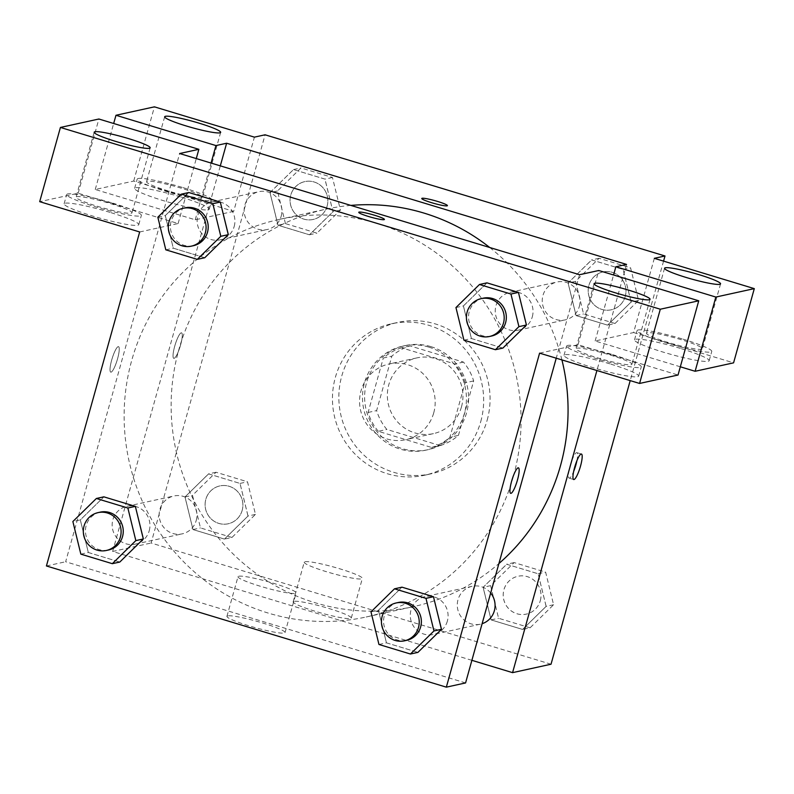 <?xml version="1.0" encoding="UTF-8"?>
<svg xmlns="http://www.w3.org/2000/svg" width="794" height="794" viewBox="0 0 794 794"><rect width="100%" height="100%" fill="white"/><g stroke="black" fill="none" stroke-linecap="round" stroke-linejoin="round"><path stroke-width="0.6" stroke-dasharray="3.97 2.98" d="M433.732 412.87A38.757 37.755 -102.4 0 0 389.08 363.989A38.757 37.755 -102.4 0 0 360.486 409.932A38.757 37.755 -102.4 0 0 405.665 439.707A38.757 37.755 -102.4 0 0 433.732 412.87M461.503 406.776A38.757 37.755 -102.4 0 0 416.85 357.905A38.757 37.755 -102.4 0 0 388.266 403.848A38.757 37.755 -102.4 0 0 433.445 433.623A38.757 37.755 -102.4 0 0 461.503 406.776M440.154 445.593L386.817 429.435A52.047 50.707 -102.4 0 1 376.644 410.587L391.849 356.149A52.047 50.707 -102.4 0 1 410.131 345.926L463.468 362.094A52.047 50.707 -102.4 0 1 473.651 380.931L458.446 435.38A52.047 50.707 -102.4 0 1 440.154 445.593L431.608 447.469L378.272 431.301L386.817 429.435M410.131 345.926L401.585 347.802L454.922 363.97L463.468 362.094M473.651 380.931L465.095 382.807L449.9 437.256L458.446 435.38M465.095 382.807A52.047 50.707 -102.4 0 0 454.922 363.97M401.585 347.802A52.047 50.707 -102.4 0 0 383.303 358.015L391.849 356.149M378.272 431.301A52.047 50.707 -102.4 0 1 368.098 412.463L383.303 358.015M431.608 447.469A52.047 50.707 -102.4 0 0 449.9 437.256M430.844 346.611A53.287 51.918 77.6 0 1 468.559 399.719A53.287 51.918 77.6 0 1 428.006 449.692A53.287 51.918 77.6 0 1 365.885 408.751A53.287 51.918 77.6 0 1 405.188 345.579A53.287 51.918 77.6 0 1 430.844 346.611M428.71 347.077A53.287 51.918 -102.4 0 0 403.054 346.045A53.287 51.918 -102.4 0 0 363.751 409.218A53.287 51.918 -102.4 0 0 425.872 450.158A53.287 51.918 -102.4 0 0 464.45 413.247A53.287 51.918 -102.4 0 0 428.71 347.077M368.098 412.463L376.644 410.587M487.179 420.135A77.514 75.519 -102.4 0 0 397.873 322.384A77.514 75.519 -102.4 0 0 340.695 414.269A77.514 75.519 -102.4 0 0 431.053 473.82A77.514 75.519 -102.4 0 0 487.179 420.135M480.767 421.545A77.514 75.519 -102.4 0 0 391.462 323.793A77.514 75.519 -102.4 0 0 334.294 415.669A77.514 75.519 -102.4 0 0 424.651 475.229A77.514 75.519 -102.4 0 0 480.767 421.545M615.042 323.486L583.56 313.948L575.59 281.344L599.103 258.278L630.585 267.816L638.565 300.42L615.042 323.486L607.569 325.123L576.087 315.585L568.107 282.982L591.629 259.916L623.111 269.454L631.081 302.057L607.569 325.123L576.087 315.585L568.067 282.992M638.565 300.42L631.081 302.057L607.539 325.093M599.103 258.278L591.629 259.916L623.111 269.454L631.121 302.048M575.59 281.344L568.117 282.982L591.659 259.946M530.084 627.806L498.592 618.258L490.623 585.654L514.135 562.589L545.627 572.137L553.597 604.74L530.084 627.806L522.601 629.444L491.119 619.896L483.149 587.292L506.661 564.236L538.143 573.774L546.113 606.378L522.601 629.444L491.119 619.896L483.099 587.302M553.597 604.74L546.113 606.378L522.571 629.414M514.135 562.589L506.661 564.236L538.143 573.774L546.153 606.368M490.623 585.654L483.149 587.292L506.691 564.266M285.443 223.6L277.473 190.997L300.986 167.941L332.468 177.479L340.437 210.082L316.925 233.148L285.443 223.6L277.96 225.238L309.452 234.786L277.96 225.238L269.99 192.634L278.009 225.228M332.468 177.479L324.994 179.116L293.502 169.579L324.994 179.116L332.964 211.72L309.452 234.786L332.994 211.75M340.437 210.082L332.964 211.72L324.945 179.126M277.473 190.997L269.99 192.634L293.502 169.579L269.96 192.605M663.566 261.127L630.208 380.614M551.026 664.221L151.108 543.027L265.087 134.801M231.957 537.459L200.475 527.921L192.505 495.317L216.018 472.251L247.5 481.789L255.469 514.393L231.957 537.459L224.484 539.096L192.992 529.558L185.022 496.955L208.534 473.889L240.026 483.427L247.996 516.04L224.484 539.096L192.992 529.558L184.982 496.965L208.564 473.919M255.469 514.393L247.996 516.04L224.454 539.066M216.018 472.251L208.534 473.889L240.026 483.427L248.036 516.031M174.085 358.342A13.319 2.64 106.9 0 0 180.387 345.648A13.319 2.64 106.9 0 0 181.518 332.835A13.319 2.64 106.9 0 0 175.127 344.814A13.319 2.64 106.9 0 0 173.787 358.332A13.319 2.64 106.9 0 0 174.085 358.342A13.319 2.64 -73.1 0 1 173.797 358.342A13.319 2.64 -73.1 0 1 175.127 344.824A13.319 2.64 -73.1 0 1 181.518 332.835A13.319 2.64 -73.1 0 1 180.397 345.648A13.319 2.64 -73.1 0 1 174.094 358.342M233.684 211.363L195.225 219.789L95.25 189.488L133.7 181.062L233.684 211.363L254.408 137.144M471.884 660.32L112.649 551.453L151.108 543.027M112.649 551.453L220.315 165.857M180.486 196.912A38.757 4.188 15.6 0 0 134.613 188.367A38.757 4.188 15.6 0 0 170.809 202.817A38.757 4.188 15.6 0 0 209.269 209.209A38.757 4.188 15.6 0 0 180.486 196.912M183.077 187.642A38.757 4.188 -164.4 0 1 211.859 199.939A38.757 4.188 -164.4 0 1 173.4 193.547A38.757 4.188 -164.4 0 1 137.203 179.087A38.757 4.188 -164.4 0 1 183.077 187.642M147.267 181.25A29.07 3.136 15.6 0 0 146.533 181.697A29.07 3.136 15.6 0 0 170.889 191.741A29.07 3.136 15.6 0 0 201.795 197.775A29.07 3.136 15.6 0 0 202.53 197.329A29.07 3.136 15.6 0 0 178.174 187.285A29.07 3.136 15.6 0 0 147.267 181.25M133.7 181.062L154.423 106.843M95.25 189.488L113.671 123.497M195.225 219.789L211.065 163.048M293.919 601.366A30.172 3.255 15.6 0 0 293.165 601.832A30.172 3.255 15.6 0 0 321.352 613.077A30.172 3.255 15.6 0 0 351.285 618.06A30.172 3.255 15.6 0 0 326.006 607.628A30.172 3.255 15.6 0 0 293.919 601.366M304.985 561.735A30.172 3.255 -164.4 0 1 337.073 567.998A30.172 3.255 -164.4 0 1 362.352 578.419A30.172 3.255 -164.4 0 1 332.418 573.447A30.172 3.255 -164.4 0 1 304.231 562.192A30.172 3.255 -164.4 0 1 304.985 561.735M680.329 366.798L595.143 340.983L633.592 332.557L654.325 258.328M626.545 264.412L596.919 370.52M576.91 460.689A13.319 2.64 106.9 0 0 576.851 452.64A13.319 2.64 106.9 0 0 576.553 452.63A13.319 2.64 106.9 0 0 570.251 465.324A13.319 2.64 106.9 0 0 569.119 478.137A13.319 2.64 106.9 0 0 573.645 471.467M680.379 348.407A38.757 4.188 15.6 0 0 634.505 339.852A38.757 4.188 15.6 0 0 670.712 354.313A38.757 4.188 15.6 0 0 709.171 360.704A38.757 4.188 15.6 0 0 680.379 348.407M633.592 332.557L733.577 362.848M682.969 339.127A38.757 4.188 -164.4 0 1 711.761 351.424A38.757 4.188 -164.4 0 1 673.302 345.033A38.757 4.188 -164.4 0 1 637.096 330.572A38.757 4.188 -164.4 0 1 682.969 339.127M647.16 332.736A29.07 3.136 15.6 0 0 646.425 333.182A29.07 3.136 15.6 0 0 670.781 343.226A29.07 3.136 15.6 0 0 701.697 349.261A29.07 3.136 15.6 0 0 702.422 348.814A29.07 3.136 15.6 0 0 678.076 338.77A29.07 3.136 15.6 0 0 647.16 332.736M595.143 340.983L613.573 274.982M421.763 198.48L421.763 198.49A13.319 1.439 15.6 0 0 431.658 202.718A13.319 1.439 15.6 0 0 447.429 205.656L447.429 205.656M281.205 216.117A19.384 18.877 -102.4 0 0 258.874 191.682A19.384 18.877 -102.4 0 0 244.582 214.648A19.384 18.877 -102.4 0 0 267.171 229.535A19.384 18.877 -102.4 0 0 281.205 216.117M579.322 306.454A19.384 18.877 -102.4 0 0 556.991 282.019A19.384 18.877 -102.4 0 0 542.699 304.985A19.384 18.877 -102.4 0 0 565.288 319.873A19.384 18.877 -102.4 0 0 579.322 306.454M196.237 520.427A19.384 18.877 -102.4 0 0 173.906 495.992A19.384 18.877 -102.4 0 0 159.614 518.968A19.384 18.877 -102.4 0 0 182.203 533.856A19.384 18.877 -102.4 0 0 196.237 520.427M490.682 593.009A19.384 18.877 -102.4 0 0 472.023 586.329A19.384 18.877 -102.4 0 0 457.731 609.306A19.384 18.877 -102.4 0 0 480.32 624.193A19.384 18.877 -102.4 0 0 482.107 623.707M561.924 359.92A203.482 198.222 -102.4 0 0 489.709 247.49M350.839 205.408A203.482 198.222 -102.4 0 0 326.036 209.169A203.482 198.222 -102.4 0 0 175.97 450.367A203.482 198.222 -102.4 0 0 413.158 606.695A203.482 198.222 -102.4 0 0 498.9 563.561M513.47 476.072A203.482 198.222 -102.4 0 0 279.041 219.472A203.482 198.222 -102.4 0 0 128.965 460.669A203.482 198.222 -102.4 0 0 366.153 616.998A203.482 198.222 -102.4 0 0 513.47 476.072M447.359 621.077A19.384 18.877 77.6 0 1 433.326 634.495A19.384 18.877 77.6 0 1 410.994 610.05A19.384 18.877 77.6 0 1 425.028 596.631A19.384 18.877 77.6 0 1 433.474 596.76A19.384 18.877 77.6 0 1 447.359 621.077M234.2 226.419A19.384 18.877 -102.4 0 0 220.325 202.103A19.384 18.877 -102.4 0 0 211.879 201.974A19.384 18.877 -102.4 0 0 197.577 224.95A19.384 18.877 -102.4 0 0 220.166 239.838A19.384 18.877 -102.4 0 0 234.2 226.419M532.317 316.756A19.384 18.877 -102.4 0 0 518.442 292.45A19.384 18.877 -102.4 0 0 509.996 292.321A19.384 18.877 -102.4 0 0 495.704 315.287A19.384 18.877 -102.4 0 0 518.293 330.175A19.384 18.877 -102.4 0 0 532.317 316.756M149.232 530.729A19.384 18.877 -102.4 0 0 135.357 506.423A19.384 18.877 -102.4 0 0 126.911 506.294A19.384 18.877 -102.4 0 0 112.619 529.261A19.384 18.877 -102.4 0 0 135.208 544.148A19.384 18.877 -102.4 0 0 149.232 530.729M579.551 274.714L556.237 358.193M465.572 682.939L65.654 561.755L179.633 153.53M358.749 212.296L358.749 212.306A13.319 1.439 15.6 0 0 358.749 212.306A13.319 1.439 15.6 0 0 369.905 216.901A13.319 1.439 15.6 0 0 384.078 219.67A13.319 1.439 15.6 0 0 384.405 219.472A13.319 1.439 15.6 0 0 384.405 219.462L384.405 219.472M131.298 213.229A29.07 3.136 15.6 0 0 132.032 212.782A29.07 3.136 15.6 0 0 107.676 202.738A29.07 3.136 15.6 0 0 76.76 196.694A29.07 3.136 15.6 0 0 76.035 197.14A29.07 3.136 15.6 0 0 100.381 207.184A29.07 3.136 15.6 0 0 131.298 213.229M112.579 203.085A38.757 4.188 -164.4 0 1 141.362 215.382A38.757 4.188 -164.4 0 1 102.902 208.991A38.757 4.188 -164.4 0 1 66.696 194.54A38.757 4.188 -164.4 0 1 112.579 203.085M109.989 212.365A38.757 4.188 15.6 0 0 64.106 203.82A38.757 4.188 15.6 0 0 100.312 218.271A38.757 4.188 15.6 0 0 138.771 224.662A38.757 4.188 15.6 0 0 109.989 212.365M631.19 364.714A29.07 3.136 15.6 0 0 631.925 364.267A29.07 3.136 15.6 0 0 604.77 353.429A29.07 3.136 15.6 0 0 575.928 348.635A29.07 3.136 15.6 0 0 600.284 358.67A29.07 3.136 15.6 0 0 631.19 364.714M612.472 354.581A38.757 4.188 -164.4 0 1 641.254 366.868A38.757 4.188 -164.4 0 1 602.805 360.476A38.757 4.188 -164.4 0 1 566.598 346.025A38.757 4.188 -164.4 0 1 612.472 354.581M609.881 363.851A38.757 4.188 15.6 0 0 564.008 355.305A38.757 4.188 15.6 0 0 600.214 369.756A38.757 4.188 15.6 0 0 638.664 376.148A38.757 4.188 15.6 0 0 609.881 363.851M539.592 353.151L578.052 344.725L678.026 375.026M578.052 344.725L598.775 270.506M139.675 231.967L178.134 223.541L78.159 193.24L39.7 201.666M78.159 193.24L98.883 119.011M178.134 223.541L196.277 158.572M228.285 234.657L204.733 257.693L173.281 248.185L165.271 215.591M157.837 217.219L165.311 215.581L188.853 192.545M80.839 554.133L88.313 552.495L119.805 562.043L88.313 552.495L80.343 519.891L103.885 496.865L80.343 519.891L72.869 521.529M143.317 538.977L119.775 562.013M88.313 552.495L80.303 519.901M378.956 644.48L386.44 642.842L417.922 652.38L386.44 642.842L378.42 610.249L402.012 587.203M441.434 629.314L417.892 652.35M526.402 325.004L502.86 348.03M463.924 340.16L471.398 338.522L502.89 348.07L471.398 338.522L463.388 305.928M455.954 307.556L463.428 305.918L486.97 282.892M227.699 615.876A30.172 3.255 15.6 0 0 226.935 616.343A30.172 3.255 15.6 0 0 255.122 627.597A30.172 3.255 15.6 0 0 285.056 632.57A30.172 3.255 15.6 0 0 259.777 622.149A30.172 3.255 15.6 0 0 227.699 615.876M46.419 565.963L65.654 561.755M238.766 576.246A30.172 3.255 -164.4 0 1 270.843 582.508A30.172 3.255 -164.4 0 1 296.122 592.929A30.172 3.255 -164.4 0 1 266.188 587.957A30.172 3.255 -164.4 0 1 238.002 576.712A30.172 3.255 -164.4 0 1 238.766 576.246M518.403 467.835L518.413 467.835A13.319 2.64 106.9 0 0 518.403 467.835A13.319 2.64 106.9 0 0 518.105 467.825A13.319 2.64 106.9 0 0 511.802 480.519A13.319 2.64 106.9 0 0 510.681 493.332L510.681 493.332M111.071 372.158A13.319 2.64 106.9 0 0 117.363 359.454A13.319 2.64 106.9 0 0 118.495 346.641A13.319 2.64 106.9 0 0 112.103 358.63A13.319 2.64 106.9 0 0 110.763 372.148A13.319 2.64 106.9 0 0 111.071 372.158A13.319 2.64 -73.1 0 1 110.773 372.148A13.319 2.64 -73.1 0 1 112.113 358.63A13.319 2.64 -73.1 0 1 118.505 346.65A13.319 2.64 -73.1 0 1 117.373 359.464A13.319 2.64 -73.1 0 1 111.071 372.158M398.32 602.487A19.384 18.877 -102.4 0 0 384.028 625.454A19.384 18.877 -102.4 0 0 406.617 640.341M370.987 611.876L378.46 610.239L401.982 587.173M386.44 642.842L378.46 610.239M100.203 512.14A19.384 18.877 -102.4 0 0 85.911 535.116A19.384 18.877 -102.4 0 0 108.5 550.004M483.288 298.167A19.384 18.877 -102.4 0 0 468.996 321.143A19.384 18.877 -102.4 0 0 491.585 336.031M471.398 338.522L463.428 305.918L486.94 282.853M185.171 207.83A19.384 18.877 -102.4 0 0 170.879 230.796A19.384 18.877 -102.4 0 0 193.468 245.693M204.763 257.722L173.281 248.185L165.311 215.581L188.823 192.515M165.807 249.822L173.281 248.185M540.287 600.711A19.384 18.877 -102.4 0 0 517.956 576.265A19.384 18.877 -102.4 0 0 503.664 599.242A19.384 18.877 -102.4 0 0 526.253 614.129A19.384 18.877 -102.4 0 0 540.287 600.711M538.143 573.774L545.627 572.137M491.119 619.896L498.592 618.258M540.307 600.701A19.384 18.877 -102.4 0 0 517.976 576.265A19.384 18.877 -102.4 0 0 503.684 599.232A19.384 18.877 -102.4 0 0 526.273 614.119A19.384 18.877 -102.4 0 0 540.307 600.701M242.17 510.363A19.384 18.877 -102.4 0 0 219.839 485.928A19.384 18.877 -102.4 0 0 205.547 508.894A19.384 18.877 -102.4 0 0 228.136 523.782A19.384 18.877 -102.4 0 0 242.17 510.363A19.384 18.877 -102.4 0 0 219.859 485.918A19.384 18.877 -102.4 0 0 205.567 508.894A19.384 18.877 -102.4 0 0 228.156 523.782A19.384 18.877 -102.4 0 0 242.18 510.363M185.022 496.955L192.505 495.317M240.026 483.427L247.5 481.789M192.992 529.558L200.475 527.921M625.255 296.39A19.384 18.877 -102.4 0 0 602.924 271.955A19.384 18.877 -102.4 0 0 588.632 294.921A19.384 18.877 -102.4 0 0 611.221 309.809A19.384 18.877 -102.4 0 0 625.255 296.39A19.384 18.877 -102.4 0 0 602.944 271.945A19.384 18.877 -102.4 0 0 588.652 294.921A19.384 18.877 -102.4 0 0 611.241 309.809A19.384 18.877 -102.4 0 0 625.265 296.39M623.111 269.454L630.585 267.816M576.087 315.585L583.56 313.948M327.128 206.053A19.384 18.877 -102.4 0 0 304.807 181.608A19.384 18.877 -102.4 0 0 290.515 204.584A19.384 18.877 -102.4 0 0 313.104 219.472A19.384 18.877 -102.4 0 0 327.128 206.053A19.384 18.877 -102.4 0 0 304.827 181.608A19.384 18.877 -102.4 0 0 290.535 204.574A19.384 18.877 -102.4 0 0 313.124 219.472A19.384 18.877 -102.4 0 0 327.148 206.043M293.502 169.579L300.986 167.941M309.452 234.786L316.925 233.148M416.85 357.905L389.08 363.989M433.445 433.623L405.665 439.707M425.872 450.158L428.006 449.692M403.054 346.045L405.188 345.579M424.651 475.229L431.053 473.82M391.462 323.793L397.873 322.384M209.269 209.209L211.859 199.939M134.613 188.367L137.203 179.087M164.666 116.748L146.533 181.697M220.663 132.38L202.53 197.329M351.285 618.06L362.352 578.419M293.165 601.832L304.231 562.192M581.436 454.029L576.851 452.64M573.705 479.526L569.119 478.137M709.171 360.704L711.761 351.424M634.505 339.852L637.096 330.572M664.558 268.233L646.425 333.182M720.555 283.875L702.422 348.814M366.153 616.998L413.158 606.695M279.041 219.472L326.036 209.169M472.023 586.329L425.028 596.631M480.32 624.193L433.326 634.495M220.166 239.838L267.171 229.535M211.879 201.974L258.874 191.682M518.293 330.175L565.288 319.873M509.996 292.321L556.991 282.019M135.208 544.148L182.203 533.856M126.911 506.294L173.906 495.992M94.168 132.201L76.035 197.14M150.165 147.833L132.032 212.782M138.771 224.662L141.362 215.382M64.106 203.82L66.696 194.54M594.061 283.686L575.928 348.635M650.058 299.318L631.925 364.267M638.664 376.148L641.254 366.868M564.008 355.305L566.598 346.025M285.056 632.57L296.122 592.929M226.935 616.343L238.002 576.712"/><path stroke-width="1.19" d="M113.671 123.497L115.974 115.269L154.423 106.843L254.408 137.144L265.087 134.801L665.005 255.986L663.566 261.127M630.208 380.614L551.026 664.221L512.567 672.647L471.884 660.32M219.928 132.826A29.07 3.136 15.6 0 0 220.663 132.38A29.07 3.136 15.6 0 0 193.508 121.542A29.07 3.136 15.6 0 0 164.666 116.748A29.07 3.136 15.6 0 0 189.022 126.792A29.07 3.136 15.6 0 0 219.928 132.826M211.065 163.048L215.948 145.57L115.974 115.269M220.315 165.857L226.627 143.228L215.948 145.57M581.129 454.019A13.319 2.64 -73.1 0 1 581.436 454.029A13.319 2.64 -73.1 0 1 580.096 467.537A13.319 2.64 -73.1 0 1 573.705 479.526A13.319 2.64 -73.1 0 1 574.836 466.713A13.319 2.64 -73.1 0 1 581.129 454.019M596.919 370.52L512.567 672.647M680.329 366.798L695.117 371.274L733.577 362.848L754.3 288.629L654.325 258.328L665.005 255.986M573.645 471.467A13.319 2.64 106.9 0 0 576.91 460.689M719.83 284.312A29.07 3.136 15.6 0 0 720.555 283.875A29.07 3.136 15.6 0 0 693.4 273.027A29.07 3.136 15.6 0 0 664.558 268.233A29.07 3.136 15.6 0 0 688.914 278.277A29.07 3.136 15.6 0 0 719.83 284.312M695.117 371.274L715.841 297.055L615.866 266.754L626.545 264.412L226.627 143.228M613.573 274.982L615.866 266.754M754.3 288.629L715.841 297.055M431.658 202.708A13.319 1.439 -164.4 0 1 421.763 198.48A13.319 1.439 -164.4 0 1 434.983 200.684A13.319 1.439 -164.4 0 1 447.429 205.646A13.319 1.439 -164.4 0 1 431.658 202.708M447.429 205.656A13.319 1.439 15.6 0 0 434.983 200.684A13.319 1.439 15.6 0 0 421.763 198.49M482.107 623.707A19.384 18.877 -102.4 0 0 494.354 610.775A19.384 18.877 -102.4 0 0 490.682 593.009M498.9 563.561A203.482 198.222 -102.4 0 0 560.465 465.78A203.482 198.222 -102.4 0 0 561.924 359.92M489.709 247.49A203.482 198.222 -102.4 0 0 350.839 205.408M579.551 274.714L179.633 153.53L198.857 149.312L98.883 119.011L60.423 127.447L660.3 309.223L698.75 300.797L598.775 270.506L579.551 274.714M556.237 358.193L465.572 682.939L446.337 687.157L46.419 565.963L139.675 231.967L39.7 201.666L60.423 127.447M384.078 219.66A13.319 1.439 -164.4 0 1 369.905 216.901A13.319 1.439 -164.4 0 1 358.749 212.296A13.319 1.439 -164.4 0 1 371.969 214.489A13.319 1.439 -164.4 0 1 384.415 219.462A13.319 1.439 -164.4 0 1 384.078 219.66M149.431 148.28A29.07 3.136 -164.4 0 1 118.514 142.245A29.07 3.136 -164.4 0 1 94.168 132.201A29.07 3.136 -164.4 0 1 123.01 136.995A29.07 3.136 -164.4 0 1 150.165 147.833A29.07 3.136 -164.4 0 1 149.431 148.28M649.323 299.765A29.07 3.136 -164.4 0 1 618.417 293.73A29.07 3.136 -164.4 0 1 594.061 283.686A29.07 3.136 -164.4 0 1 622.903 288.48A29.07 3.136 -164.4 0 1 650.058 299.318A29.07 3.136 -164.4 0 1 649.323 299.765M384.405 219.462A13.319 1.439 15.6 0 0 371.959 214.499A13.319 1.439 15.6 0 0 358.749 212.296M698.75 300.797L678.026 375.026L639.577 383.452L539.592 353.151L446.337 687.157M639.577 383.452L660.3 309.223M196.277 158.572L198.857 149.312M181.35 194.153L212.832 203.701L220.801 236.304L197.289 259.36L165.807 249.822L157.837 217.219L181.35 194.153L188.823 192.515L220.305 202.053L228.325 234.647M96.382 498.473L127.864 508.011L135.834 540.615L112.321 563.68L80.839 554.133L72.869 521.529L96.382 498.473L103.855 496.836L135.347 506.374L143.357 538.967M394.499 588.811L425.981 598.348L433.961 630.952L410.438 654.018L378.956 644.48L370.987 611.876L394.499 588.811L401.982 587.173L433.464 596.711L441.474 629.305M479.467 284.5L486.94 282.853L518.432 292.4L526.442 324.994L502.89 348.07L495.406 349.707L463.924 340.16L455.954 307.556L479.467 284.5L510.949 294.038L518.919 326.642L495.406 349.707M518.105 467.825A13.319 2.64 -73.1 0 1 518.413 467.835A13.319 2.64 -73.1 0 1 517.073 481.353A13.319 2.64 -73.1 0 1 510.681 493.332A13.319 2.64 -73.1 0 1 511.812 480.529A13.319 2.64 -73.1 0 1 518.105 467.825M510.681 493.332A13.319 2.64 106.9 0 0 517.063 481.353A13.319 2.64 106.9 0 0 518.413 467.835M404.483 640.818L406.617 640.341A19.384 18.877 -102.4 0 0 420.651 626.923A19.384 18.877 -102.4 0 0 398.32 602.487L396.186 602.954A19.384 18.877 -102.4 0 0 381.894 625.93A19.384 18.877 -102.4 0 0 404.483 640.818A19.384 18.877 -102.4 0 0 418.517 627.389A19.384 18.877 -102.4 0 0 396.186 602.954M401.982 587.173L433.464 596.711L441.434 629.314L417.922 652.38L410.438 654.018M425.981 598.348L433.464 596.711M433.961 630.952L441.434 629.314M106.366 550.47L108.5 550.004A19.384 18.877 -102.4 0 0 122.534 536.585A19.384 18.877 -102.4 0 0 100.203 512.14L98.069 512.616A19.384 18.877 -102.4 0 0 83.777 535.583A19.384 18.877 -102.4 0 0 106.366 550.47A19.384 18.877 -102.4 0 0 120.39 537.052A19.384 18.877 -102.4 0 0 98.069 512.616M103.855 496.836L135.347 506.374L143.317 538.977L119.805 562.043L112.321 563.68M127.864 508.011L135.347 506.374M135.834 540.615L143.317 538.977M489.451 336.497L491.585 336.031A19.384 18.877 -102.4 0 0 505.619 322.612A19.384 18.877 -102.4 0 0 483.288 298.167L481.154 298.643A19.384 18.877 -102.4 0 0 466.862 321.61A19.384 18.877 -102.4 0 0 489.451 336.497A19.384 18.877 -102.4 0 0 503.475 323.079A19.384 18.877 -102.4 0 0 481.154 298.643M486.94 282.853L518.432 292.4L526.402 325.004L518.919 326.642M510.949 294.038L518.432 292.4M191.334 246.16L193.468 245.693A19.384 18.877 -102.4 0 0 207.492 232.265A19.384 18.877 -102.4 0 0 185.171 207.83L183.037 208.296A19.384 18.877 -102.4 0 0 168.745 231.272A19.384 18.877 -102.4 0 0 191.334 246.16A19.384 18.877 -102.4 0 0 205.358 232.731A19.384 18.877 -102.4 0 0 183.037 208.296M188.823 192.515L220.305 202.053L228.285 234.657L204.763 257.722L197.289 259.36M212.832 203.701L220.305 202.053M220.801 236.304L228.285 234.657"/></g></svg>
